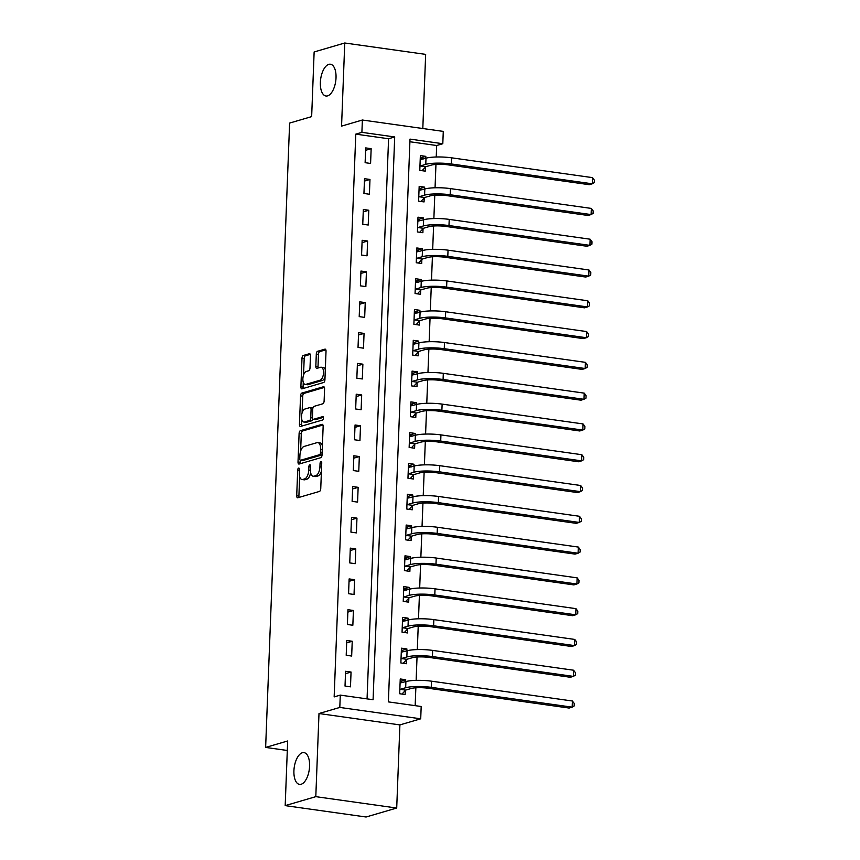 <?xml version="1.0" encoding="UTF-8"?>
<svg xmlns="http://www.w3.org/2000/svg" width="860" height="860" viewBox="0 0 860 860"><rect width="100%" height="100%" fill="white"/><g stroke="black" fill="none" stroke-linecap="round" stroke-linejoin="round"><path stroke-width="1.29" d="M298.603 468.066A1.72 0.817 -82 0 0 297.7 470.012L296.711 495.693A2.462 1.172 -82 0 0 297.571 497.779A2.462 1.172 -82 0 0 297.818 497.757L319.458 491.425A2.462 1.172 -82 0 0 320.748 488.652L321.737 462.97A1.72 0.817 -82 0 0 321.135 461.508A1.72 0.817 -82 0 0 320.963 461.519A1.72 0.817 -82 0 0 320.049 463.454L319.931 466.786A7.88 3.73 -82 0 1 315.781 475.644L313.975 476.171A7.88 3.73 -82 0 1 313.18 476.236A7.88 3.73 -82 0 1 310.428 469.56L310.557 466.238A1.72 0.817 -82 0 0 309.955 464.776A1.72 0.817 -82 0 0 309.783 464.798A1.72 0.817 -82 0 0 308.88 466.733L308.751 470.054A7.88 3.73 -82 0 1 304.601 478.923L302.806 479.45A7.88 3.73 -82 0 1 302 479.514A7.88 3.73 -82 0 1 299.258 472.839L299.387 469.517A1.72 0.817 -82 0 0 298.786 468.055A1.72 0.817 -82 0 0 298.603 468.066M327.585 95.879A16.05 7.611 -82 0 0 335.916 79.496A16.05 7.611 -82 0 0 330.423 64.221A16.05 7.611 -82 0 0 328.8 64.36A16.05 7.611 -82 0 0 320.468 80.743A16.05 7.611 -82 0 0 325.962 96.008A16.05 7.611 -82 0 0 327.585 95.879M301.14 784.266A16.05 7.611 -82 0 0 309.471 767.883A16.05 7.611 -82 0 0 303.978 752.618A16.05 7.611 -82 0 0 302.354 752.747A16.05 7.611 -82 0 0 294.023 769.13A16.05 7.611 -82 0 0 299.517 784.406A16.05 7.611 -82 0 0 301.14 784.266M310.471 355.771A2.462 1.172 -82 0 0 309.611 353.686A2.462 1.172 -82 0 0 309.353 353.707L303.29 355.492A2.462 1.172 -82 0 0 301.989 358.254L300.892 386.785A2.462 1.172 -82 0 0 301.752 388.87A2.462 1.172 -82 0 0 302.01 388.849L323.639 382.506A2.462 1.172 -82 0 0 324.929 379.744L326.026 351.213A2.462 1.172 -82 0 0 325.166 349.128A2.462 1.172 -82 0 0 324.919 349.149L317.587 351.299A2.462 1.172 -82 0 0 316.297 354.062L315.824 366.274A2.462 1.172 -82 0 0 316.684 368.36A2.462 1.172 -82 0 0 316.931 368.338L320.565 367.274A6.59 3.117 -82 0 1 321.242 367.22A6.59 3.117 -82 0 1 323.489 373.487A6.59 3.117 -82 0 1 320.07 380.206L305.827 384.377A6.59 3.117 -82 0 1 305.16 384.431A6.59 3.117 -82 0 1 302.913 378.174A6.59 3.117 -82 0 1 306.332 371.445L308.697 370.757A2.462 1.172 -82 0 0 309.998 367.983L310.471 355.771M361.899 132.343L362.372 120.024L443.276 131.397L442.803 143.717L410.005 139.105L388.387 701.889L421.185 706.501L420.712 718.809L339.808 707.436L340.281 695.116L373.079 699.728L394.697 136.955L361.899 132.343L355.782 134.138L334.153 696.912L340.281 695.116M285.187 805.626L315.803 796.661L396.707 808.034L366.091 817L285.187 805.626L287.67 740.976L265.632 747.426L289.616 123.077L311.653 116.616L314.137 51.965L344.752 43L341.56 126.119L362.372 120.024M396.707 808.034L399.9 724.905L318.995 713.531L315.803 796.661M318.995 713.531L339.808 707.436M300.398 430.677A2.462 1.172 -82 0 0 299.108 433.44L298.012 461.971A2.462 1.172 -82 0 0 298.871 464.056A2.462 1.172 -82 0 0 299.119 464.034L320.748 457.692A2.462 1.172 -82 0 0 322.048 454.929L323.145 426.399A2.462 1.172 -82 0 0 322.285 424.313A2.462 1.172 -82 0 0 322.027 424.335L300.398 430.677L302.591 430.978A2.462 1.172 -82 0 0 301.29 433.752L300.624 451.199M299.452 424.378L300.548 395.847A2.462 1.172 -82 0 1 301.838 393.084L323.478 386.742A2.462 1.172 -82 0 1 323.725 386.721A2.462 1.172 -82 0 1 324.585 388.806L324.113 401.018A2.462 1.172 -82 0 1 322.822 403.781L314.05 406.361A2.462 1.172 -82 0 0 312.75 409.123L312.438 417.229A2.462 1.172 -82 0 0 313.298 419.315A2.462 1.172 -82 0 0 313.556 419.293L322.683 416.616A1.72 0.817 -82 0 1 322.855 416.595A1.72 0.817 -82 0 1 323.446 418.239A1.72 0.817 -82 0 1 322.554 420.002L300.559 426.442A2.462 1.172 -82 0 1 300.312 426.463A2.462 1.172 -82 0 1 299.452 424.378L301.634 424.679L301.828 419.691M422.808 128.527L425.657 54.373L344.752 43M367.059 698.89L388.58 138.75L355.782 134.138M350.482 686.828L351.052 672.047L345.58 671.284L345.021 686.065L350.482 686.828M351.665 656.04L352.235 641.259L346.763 640.496L346.204 655.277L351.665 656.04M352.847 625.252L353.417 610.482L347.945 609.708L347.386 624.489L352.847 625.252M354.03 594.464L354.599 579.694L349.128 578.92L348.569 593.701L354.03 594.464M355.212 563.687L355.782 548.906L350.31 548.132L349.751 562.913L355.212 563.687M356.395 532.899L356.964 518.118L351.504 517.344L350.934 532.125L356.395 532.899M357.577 502.111L358.147 487.33L352.686 486.566L352.116 501.337L357.577 502.111M358.76 471.323L359.329 456.542L353.868 455.779L353.299 470.549L358.76 471.323M359.942 440.535L360.512 425.754L355.051 424.99L354.481 439.772L359.942 440.535M361.125 409.747L361.694 394.966L356.233 394.202L355.664 408.984L361.125 409.747M362.307 378.959L362.877 364.188L357.416 363.414L356.846 378.196L362.307 378.959M363.49 348.171L364.06 333.4L358.598 332.627L358.029 347.408L363.49 348.171M364.672 317.394L365.242 302.613L359.781 301.838L359.211 316.62L364.672 317.394M365.855 286.606L366.425 271.825L360.963 271.05L360.394 285.832L365.855 286.606M367.037 255.818L367.607 241.036L362.146 240.273L361.576 255.044L367.037 255.818M368.22 225.03L368.789 210.249L363.329 209.485L362.759 224.256L368.22 225.03M369.402 194.242L369.972 179.46L364.511 178.697L363.941 193.478L369.402 194.242M370.585 163.454L371.154 148.673L365.693 147.909L365.124 162.69L370.585 163.454M415.165 705.651L415.853 687.796M416.132 680.367L417.035 657.008M417.315 649.579L418.218 626.22M418.498 618.791L419.4 595.432M419.68 588.014L420.583 564.644M420.862 557.226L421.765 533.866M422.045 526.438L422.948 503.079M423.227 495.65L424.13 472.29M424.41 464.862L425.313 441.502M425.592 434.074L426.495 410.714M426.775 403.286L427.678 379.926M427.957 372.498L428.861 349.138M429.14 341.721L430.043 318.361M430.322 310.933L431.225 287.573M431.505 280.145L432.408 256.785M432.688 249.357L433.59 225.997M433.87 218.569L434.773 195.209M435.052 187.781L435.956 164.421M436.235 156.993L436.676 145.512L409.897 141.75M405.64 681.647L405.716 679.733L400.244 678.97L399.685 693.74L405.146 694.514L405.307 690.494M406.823 650.859L406.898 648.945L401.437 648.182L400.867 662.963L406.329 663.726L406.49 659.706M408.005 620.082L408.081 618.168L402.62 617.394L402.05 632.175L407.511 632.938L407.672 628.918M409.188 589.293L409.263 587.38L403.802 586.606L403.233 601.387L408.693 602.15L408.855 598.141M410.37 558.505L410.446 556.592L404.985 555.818L404.415 570.599L409.876 571.362L410.037 567.353M411.553 527.717L411.628 525.804L406.167 525.03L405.597 539.811L411.058 540.585L411.22 536.565M412.736 496.929L412.811 495.016L407.35 494.253L406.78 509.023L412.241 509.797L412.402 505.777M413.918 466.142L413.993 464.228L408.532 463.465L407.962 478.235L413.423 479.009L413.585 474.989M415.1 435.353L415.176 433.44L409.715 432.677L409.145 447.447L414.606 448.221L414.767 444.201M416.283 404.565L416.358 402.652L410.897 401.889L410.327 416.67L415.788 417.433L415.95 413.413M417.465 373.788L417.541 371.875L412.08 371.101L411.51 385.882L416.971 386.645L417.132 382.625M418.648 343L418.723 341.087L413.262 340.313L412.692 355.094L418.154 355.857L418.315 351.848M419.831 312.212L419.906 310.299L414.445 309.525L413.875 324.306L419.336 325.069L419.497 321.06M421.013 281.424L421.088 279.511L415.627 278.737L415.058 293.518L420.519 294.292L420.68 290.271M422.195 250.636L422.271 248.723L416.81 247.959L416.24 262.73L421.701 263.504L421.862 259.483M423.378 219.848L423.453 217.935L417.992 217.172L417.423 231.942L422.883 232.716L423.045 228.696M424.56 189.06L424.636 187.147L419.175 186.383L418.605 201.154L424.066 201.928L424.227 197.907M425.743 158.272L425.818 156.359L420.357 155.596L419.787 170.377L425.259 171.14L425.41 167.119M265.632 747.426L287.304 750.479M436.676 145.512L442.803 143.717M399.9 724.905L420.712 718.809M388.58 138.75L394.697 136.955M405.716 679.733L400.158 681.367M406.898 648.945L401.34 650.579M408.081 618.168L402.523 619.791M409.263 587.38L403.706 589.003M410.446 556.592L404.888 558.215M411.628 525.804L406.07 527.427M412.811 495.016L407.253 496.65M413.993 464.228L408.435 465.862M415.176 433.44L409.618 435.074M416.358 402.652L410.8 404.286M417.541 371.875L411.983 373.498M418.723 341.087L413.165 342.71M419.906 310.299L414.348 311.922M421.088 279.511L415.531 281.134M422.271 248.723L416.713 250.357M423.453 217.935L417.895 219.569M424.636 187.147L419.078 188.781M425.818 156.359L420.26 157.993M351.052 672.047L345.494 673.681M352.235 641.259L346.677 642.893M353.417 610.482L347.859 612.105M354.599 579.694L349.042 581.317M355.782 548.906L350.224 550.529M356.964 518.118L351.407 519.741M358.147 487.33L352.589 488.964M359.329 456.542L353.772 458.176M360.512 425.754L354.954 427.388M361.694 394.966L356.137 396.6M362.877 364.188L357.319 365.812M364.06 333.4L358.502 335.024M365.242 302.613L359.684 304.236M366.425 271.825L360.867 273.448M367.607 241.036L362.049 242.671M368.789 210.249L363.232 211.882M369.972 179.46L364.414 181.095M371.154 148.673L365.597 150.306M302 479.514L304.193 479.815A7.88 3.73 -82 0 0 304.988 479.751L302.806 479.45M310.664 472.742A7.88 3.73 -82 0 1 306.794 479.224L304.988 479.751M313.18 476.236L315.362 476.548A7.88 3.73 -82 0 0 316.168 476.483L313.975 476.171M321.425 471.205A7.88 3.73 -82 0 1 317.974 475.956L316.168 476.483M299.645 476.633L298.904 496.005A2.462 1.172 -82 0 0 299.087 497.392M322.952 425.012L302.591 430.978M300.269 460.24L300.194 462.271A2.462 1.172 -82 0 0 300.387 463.669M299.796 458.821A1.72 0.817 -82 0 0 300.398 460.272A1.72 0.817 -82 0 0 300.57 460.261L319.554 454.704A1.72 0.817 -82 0 0 320.468 452.758L320.597 449.253A7.88 3.73 -82 0 0 317.845 442.577A7.88 3.73 -82 0 0 317.05 442.642L304.075 446.447A7.88 3.73 -82 0 0 299.925 455.316L299.796 458.821M302.419 460.519A1.72 0.817 -82 0 0 302.58 460.584A1.72 0.817 -82 0 0 302.752 460.573L300.57 460.261M322.048 454.811A1.72 0.817 -82 0 1 321.748 455.004L302.752 460.573M322.392 445.77A7.88 3.73 -82 0 0 320.038 442.889L317.845 442.577M302.096 412.886L302.731 396.159L300.548 395.847M324.403 387.419L304.031 393.385A2.462 1.172 -82 0 0 302.731 396.159M315.254 419.529A2.462 1.172 -82 0 0 315.491 419.615A2.462 1.172 -82 0 0 315.738 419.594L323.403 417.347M304.945 409.027A6.59 3.117 -82 0 0 301.527 415.745A6.59 3.117 -82 0 0 303.784 422.013A6.59 3.117 -82 0 0 304.451 421.959L309.46 420.486A2.462 1.172 -82 0 0 310.761 417.713L311.073 409.618A2.462 1.172 -82 0 0 310.213 407.533A2.462 1.172 -82 0 0 309.965 407.554L304.945 409.027M303.784 422.013L305.966 422.314A6.59 3.117 -82 0 0 306.633 422.26L304.451 421.959M312.814 418.981A2.462 1.172 -82 0 1 311.653 420.798L306.633 422.26M312.879 408.177A2.462 1.172 -82 0 0 312.395 407.844A2.462 1.172 -82 0 0 312.148 407.866M301.634 424.679A2.462 1.172 -82 0 0 301.828 426.076M305.16 384.431L307.353 384.742A6.59 3.117 -82 0 0 308.02 384.689L305.827 384.377M325.048 376.852A6.59 3.117 -82 0 1 322.263 380.518L308.02 384.689M325.317 369.682A6.59 3.117 -82 0 0 323.425 367.532L321.242 367.22M325.843 349.827L319.78 351.6A2.462 1.172 -82 0 0 318.479 354.374L318.017 366.586A2.462 1.172 -82 0 0 318.2 367.973M303.268 382.291L303.085 387.097A2.462 1.172 -82 0 0 303.268 388.483M310.277 354.385L305.472 355.793A2.462 1.172 -82 0 0 304.182 358.566L303.548 375.111M400.147 681.679L403.05 682.41M405.673 690.096L411.134 688.505A12.534 2.311 2.2 0 1 428.183 688.247L569.105 708.059L572.169 707.157L431.247 687.344A18.812 3.472 -177.8 0 0 405.662 687.731L400.212 689.333L405.673 690.096L401.975 694.063M572.405 701.008L574.265 703.523L574.168 705.985L572.169 707.157L572.405 701.008L431.483 681.184A18.812 3.472 -177.8 0 0 405.898 681.571L400.094 682.99M401.33 650.891L404.232 651.622M406.855 659.308L412.316 657.717A12.534 2.311 2.2 0 1 429.366 657.459L570.288 677.271L573.351 676.379L432.429 656.556A18.812 3.472 -177.8 0 0 406.844 656.943L401.394 658.545L406.855 659.308L403.157 663.286M573.588 670.22L575.447 672.735L575.351 675.197L573.351 676.379L573.588 670.22L432.666 650.407A18.812 3.472 -177.8 0 0 407.081 650.784L401.276 652.202M402.512 620.103L405.415 620.834M408.038 628.52L413.499 626.929A12.534 2.311 2.2 0 1 430.548 626.671L571.47 646.483L574.534 645.591L433.612 625.779A18.812 3.472 -177.8 0 0 408.027 626.155L402.577 627.757L408.038 628.52L404.34 632.498M574.77 639.432L576.63 641.947L576.533 644.409L574.534 645.591L574.77 639.432L433.848 619.619A18.812 3.472 -177.8 0 0 408.263 620.006L402.458 621.414M403.695 589.315L406.597 590.046M409.22 597.743L414.681 596.141A12.534 2.311 2.2 0 1 431.731 595.883L572.653 615.696L575.716 614.803L434.794 594.991A18.812 3.472 -177.8 0 0 409.209 595.367L403.759 596.969L409.22 597.743L405.522 601.71M575.953 608.643L577.812 611.159L577.716 613.621L575.716 614.803L575.953 608.643L435.031 588.831A18.812 3.472 -177.8 0 0 409.446 589.218L403.641 590.626M404.877 558.527L407.78 559.258M410.403 566.955L415.864 565.353A12.534 2.311 2.2 0 1 432.913 565.095L573.846 584.908L576.899 584.015L435.977 564.203A18.812 3.472 -177.8 0 0 410.392 564.59L404.942 566.181L410.403 566.955L406.705 570.922M577.135 577.855L578.995 580.371L578.898 582.833L576.899 584.015L577.135 577.855L436.213 558.043A18.812 3.472 -177.8 0 0 410.629 558.43L404.823 559.838M406.06 527.75L408.962 528.47M411.585 536.167L417.046 534.565A12.534 2.311 2.2 0 1 434.096 534.307L575.028 554.12L578.081 553.227L437.16 533.415A18.812 3.472 -177.8 0 0 411.575 533.802L406.124 535.393L411.585 536.167L407.887 540.134M578.318 547.067L580.178 549.583L580.081 552.045L578.081 553.227L578.318 547.067L437.396 527.255A18.812 3.472 -177.8 0 0 411.811 527.642L406.006 529.05M407.242 496.962L410.145 497.693M412.768 505.379L418.229 503.777A12.534 2.311 2.2 0 1 435.278 503.519L576.211 523.342L579.264 522.439L438.342 502.627A18.812 3.472 -177.8 0 0 412.757 503.014L407.307 504.605L412.768 505.379L409.07 509.346M579.5 516.279L581.36 518.795L581.263 521.267L579.264 522.439L579.5 516.279L438.579 496.467A18.812 3.472 -177.8 0 0 412.993 496.854L407.188 498.262M408.425 466.174L411.327 466.905M413.95 474.591L419.411 472.989A12.534 2.311 2.2 0 1 436.461 472.742L577.393 492.554L580.446 491.651L439.524 471.839A18.812 3.472 -177.8 0 0 413.94 472.226L408.489 473.828L413.95 474.591L410.252 478.558M580.683 485.502L582.542 488.018L582.446 490.479L580.446 491.651L580.683 485.502L439.761 465.679A18.812 3.472 -177.8 0 0 414.176 466.066L408.371 467.474M409.607 435.386L412.51 436.117M415.133 443.803L420.594 442.212A12.534 2.311 2.2 0 1 437.643 441.954L578.576 461.766L581.629 460.863L440.707 441.051A18.812 3.472 -177.8 0 0 415.122 441.438L409.672 443.04L415.133 443.803L411.435 447.77M581.865 454.714L583.725 457.23L583.628 459.691L581.629 460.863L581.865 454.714L440.943 434.891A18.812 3.472 -177.8 0 0 415.358 435.278L409.553 436.697M410.79 404.598L413.692 405.329M416.315 413.015L421.776 411.424A12.534 2.311 2.2 0 1 438.826 411.166L579.758 430.978L582.811 430.086L441.889 410.263A18.812 3.472 -177.8 0 0 416.304 410.65L410.854 412.252L416.315 413.015L412.617 416.992M583.048 423.926L584.908 426.442L584.811 428.904L582.811 430.086L583.048 423.926L442.126 404.114A18.812 3.472 -177.8 0 0 416.541 404.49L410.736 405.909M411.972 373.81L414.875 374.541M417.498 382.227L422.959 380.636A12.534 2.311 2.2 0 1 440.008 380.378L580.941 400.19L583.994 399.298L443.072 379.486A18.812 3.472 -177.8 0 0 417.487 379.862L412.037 381.464L417.498 382.227L413.8 386.204M584.23 393.138L586.09 395.654L585.993 398.115L583.994 399.298L584.23 393.138L443.308 373.326A18.812 3.472 -177.8 0 0 417.723 373.713L411.918 375.121M413.155 343.022L416.057 343.753M418.68 351.45L424.141 349.848A12.534 2.311 2.2 0 1 441.191 349.59L582.123 369.402L585.176 368.51L444.254 348.698A18.812 3.472 -177.8 0 0 418.669 349.074L413.219 350.676L418.68 351.45L414.982 355.416M585.413 362.35L587.272 364.866L587.176 367.327L585.176 368.51L585.413 362.35L444.491 342.538A18.812 3.472 -177.8 0 0 418.906 342.925L413.101 344.333M414.337 312.234L417.24 312.965M419.863 320.662L425.324 319.06A12.534 2.311 2.2 0 1 442.373 318.802L583.306 338.614L586.359 337.722L445.437 317.91A18.812 3.472 -177.8 0 0 419.852 318.297L414.402 319.888L419.863 320.662L416.165 324.629M586.595 331.562L588.455 334.078L588.358 336.539L586.359 337.722L586.595 331.562L445.673 311.75A18.812 3.472 -177.8 0 0 420.088 312.137L414.284 313.545M415.52 281.457L418.433 282.177M421.045 289.874L426.506 288.272A12.534 2.311 2.2 0 1 443.556 288.014L584.488 307.826L587.541 306.934L446.619 287.122A18.812 3.472 -177.8 0 0 421.035 287.509L415.584 289.1L421.045 289.874L417.347 293.84M587.778 300.774L589.637 303.29L589.541 305.752L587.541 306.934L587.778 300.774L446.856 280.962A18.812 3.472 -177.8 0 0 421.271 281.349L415.466 282.757M416.702 250.668L419.615 251.4M422.228 259.086L427.689 257.484A12.534 2.311 2.2 0 1 444.738 257.226L585.671 277.049L588.724 276.146L447.802 256.334A18.812 3.472 -177.8 0 0 422.217 256.721L416.767 258.312L422.228 259.086L418.53 263.052M588.96 269.986L590.82 272.502L590.723 274.974L588.724 276.146L588.96 269.986L448.038 250.174A18.812 3.472 -177.8 0 0 422.454 250.561L416.648 251.969M417.885 219.88L420.798 220.611M423.41 228.298L428.871 226.696A12.534 2.311 2.2 0 1 445.921 226.449L586.853 246.261L589.906 245.358L448.985 225.546A18.812 3.472 -177.8 0 0 423.399 225.933L417.949 227.534L423.41 228.298L419.712 232.264M590.143 239.209L592.003 241.725L591.906 244.186L589.906 245.358L590.143 239.209L449.221 219.386A18.812 3.472 -177.8 0 0 423.636 219.773L417.831 221.181M419.067 189.093L421.981 189.823M424.593 197.51L430.054 195.919A12.534 2.311 2.2 0 1 447.103 195.661L588.036 215.473L591.089 214.57L450.167 194.758A18.812 3.472 -177.8 0 0 424.582 195.145L419.132 196.746L424.593 197.51L420.895 201.476M591.325 208.421L593.185 210.936L593.088 213.398L591.089 214.57L591.325 208.421L450.404 188.598A18.812 3.472 -177.8 0 0 424.818 188.985L419.013 190.404M420.25 158.304L423.163 159.035M425.775 166.722L431.236 165.131A12.534 2.311 2.2 0 1 448.286 164.873L589.218 184.685L592.271 183.793L451.349 163.97A18.812 3.472 -177.8 0 0 425.764 164.357L420.314 165.958L425.775 166.722L422.077 170.699M592.508 177.633L594.367 180.149L594.271 182.61L592.271 183.793L592.508 177.633L451.586 157.821A18.812 3.472 -177.8 0 0 426.001 158.197L420.196 159.616M299.355 470.237L297.7 470.012M321.704 463.69L320.049 463.454M310.535 466.969L308.88 466.733M306.794 479.224L304.601 478.923M310.417 470.291L308.751 470.054M317.974 475.956L315.781 475.644M321.575 467.012L319.931 466.786M298.904 496.005L296.711 495.693M300.194 462.271L298.012 461.971M301.29 433.752L299.108 433.44M321.748 455.004L319.554 454.704M322.124 452.994L320.468 452.758M322.253 449.49L320.597 449.253M304.031 393.385L301.838 393.084M315.738 419.594L313.556 419.293M311.653 420.798L309.46 420.486M312.47 417.96L310.761 417.713M312.728 409.854L311.073 409.618M322.263 380.518L320.07 380.206M318.017 366.586L315.824 366.274M318.479 354.374L316.297 354.062M319.78 351.6L317.587 351.299M303.085 387.097L300.892 386.785M304.182 358.566L301.989 358.254M305.472 355.793L303.29 355.492M405.662 687.731L405.898 681.571M431.247 687.344L431.483 681.184M406.844 656.943L407.081 650.784M432.429 656.556L432.666 650.407M408.027 626.155L408.263 620.006M433.612 625.779L433.848 619.619M409.209 595.367L409.446 589.218M434.794 594.991L435.031 588.831M410.392 564.59L410.629 558.43M435.977 564.203L436.213 558.043M411.575 533.802L411.811 527.642M437.16 533.415L437.396 527.255M412.757 503.014L412.993 496.854M438.342 502.627L438.579 496.467M413.94 472.226L414.176 466.066M439.524 471.839L439.761 465.679M415.122 441.438L415.358 435.278M440.707 441.051L440.943 434.891M416.304 410.65L416.541 404.49M441.889 410.263L442.126 404.114M417.487 379.862L417.723 373.713M443.072 379.486L443.308 373.326M418.669 349.074L418.906 342.925M444.254 348.698L444.491 342.538M419.852 318.297L420.088 312.137M445.437 317.91L445.673 311.75M421.035 287.509L421.271 281.349M446.619 287.122L446.856 280.962M422.217 256.721L422.454 250.561M447.802 256.334L448.038 250.174M423.399 225.933L423.636 219.773M448.985 225.546L449.221 219.386M424.582 195.145L424.818 188.985M450.167 194.758L450.404 188.598M425.764 164.357L426.001 158.197M451.349 163.97L451.586 157.821M302.58 460.584L300.398 460.272M315.491 419.615L313.298 419.315M312.395 407.844L310.213 407.533"/></g></svg>
